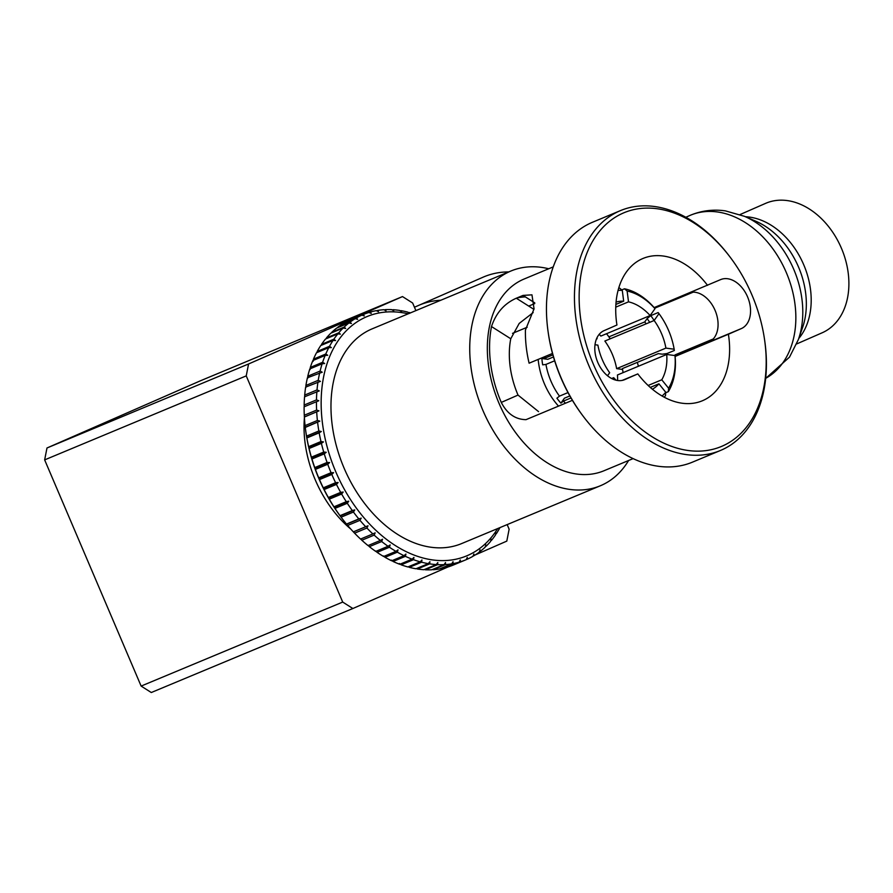 <?xml version="1.0" encoding="UTF-8"?>
<svg xmlns="http://www.w3.org/2000/svg" width="893" height="893" viewBox="0 0 893 893"><rect width="100%" height="100%" fill="white"/><g stroke="black" fill="none" stroke-linecap="round" stroke-linejoin="round"><path stroke-width="1.34" d="M350.782 529.058A99.692 68.125 -112.6 0 1 315.274 479.876A99.692 68.125 -112.6 0 1 304.413 417.79M616.628 368.642L622.577 369.445L622.443 368.563L658.286 353.628L662.282 354.175L666.948 353.561L674.338 350.491L674.159 349.219L665.91 348.103L616.628 368.642A47.351 32.36 -112.6 0 0 604.851 341.037L654.134 320.498A61.974 42.351 67.4 0 0 650.774 315.642L647.112 318.589L644.757 321.915L608.914 336.851A53.167 36.334 -112.6 0 1 610.276 338.771M558.516 406.114A58.157 39.739 -112.6 0 1 544.429 383.834A58.157 39.739 -112.6 0 1 538.166 359.41M606.548 333.714A58.157 39.739 -112.6 0 1 607.273 334.663L607.854 335.433A55.5 37.919 -112.6 0 1 608.345 336.092L608.914 336.851M607.564 335.054A58.157 39.739 -112.6 0 1 610.198 338.804M567.993 392.585L559.476 396.135A53.167 36.334 -112.6 0 1 550.914 381.065A53.167 36.334 -112.6 0 1 545.947 364.422L554.631 360.805M552.867 354.856L545.132 358.082L541.861 358.506A55.5 37.919 -112.6 0 0 542.676 364.846L545.947 364.422M545.132 358.082A53.167 36.334 -112.6 0 1 545.02 356.564M606.526 333.725A55.5 37.919 -112.6 0 1 607.854 335.433M607.53 375.763L609.673 372.727A47.351 32.36 -112.6 0 1 602.262 359.589A47.351 32.36 -112.6 0 1 597.897 345.122L595.006 344.72M622.544 369.445A58.157 39.739 -112.6 0 1 622.979 372.035M622.577 369.445A55.5 37.919 -112.6 0 1 622.912 371.555L623.046 372.515A58.157 39.739 -112.6 0 1 623.068 372.649M674.159 349.219A58.659 40.073 67.4 0 0 658.978 313.644A61.974 42.351 -112.6 0 0 658.163 312.561L650.774 315.642M647.112 318.589A58.659 40.073 -112.6 0 1 649.724 322.34M644.757 321.915A53.167 36.334 -112.6 0 1 646.119 323.835M665.91 348.103A47.351 32.36 -112.6 0 0 654.134 320.498L658.978 313.644M615.757 307.159L628.516 301.845L627.132 291.04L624.475 288.796A61.974 42.351 -112.6 0 1 654.167 307.616L654.982 308.699L650.126 315.553L600.855 336.081A47.351 32.36 -112.6 0 0 599.192 334.317M628.516 301.845A47.351 32.36 -112.6 0 1 650.126 315.553M654.982 308.699A58.659 40.073 67.4 0 0 627.132 291.04M624.475 288.796L621.751 289.924M616.07 302.068A47.351 32.36 -112.6 0 1 623.682 301.187L615.88 304.435M618.704 288.082A61.974 42.351 -112.6 0 1 619.642 288.138L622.287 290.381L623.682 301.187M622.287 290.381A58.659 40.073 67.4 0 0 618.068 290.404M597.082 338.771A47.351 32.36 -112.6 0 1 597.015 337.71M541.861 358.506L547.811 359.31L553.47 356.954M650.271 387.417L658.922 383.811L665.731 392.25L665.497 395.655A61.974 42.351 -112.6 0 1 664.169 397.195M658.922 383.811A47.351 32.36 -112.6 0 1 652.381 389.225M662.07 396.012A58.659 40.073 67.4 0 0 665.731 392.25M617.599 380.496A47.351 32.36 -112.6 0 0 617.443 374.982L666.725 354.454L674.974 355.57L675.153 356.832A61.974 42.351 -112.6 0 1 668.344 391.636L668.578 388.221L661.769 379.793L648.128 385.475M666.725 354.454A47.351 32.36 -112.6 0 1 661.769 379.793M668.578 388.221A58.659 40.073 67.4 0 0 674.974 355.57M665.698 392.741L668.344 391.636M622.912 371.555A55.5 37.919 -112.6 0 1 623.057 372.649M565.459 403.223A53.167 36.334 -112.6 0 1 563.472 401.08L570.995 397.954M559.476 396.135L556.908 398.2A55.5 37.919 -112.6 0 0 560.904 403.145L563.472 401.08M616.103 380.206A47.351 32.36 -112.6 0 1 613.681 377.672L611.66 378.52M612.721 379.034L613.681 377.672M569.846 395.945L564.398 398.211L560.904 403.145M418.225 305.585A116.313 84.924 66.4 0 1 418.504 305.462A116.313 84.924 66.4 0 1 419.554 305.015M418.504 305.462L483.001 277.221A116.313 84.924 66.4 0 1 508.787 271.907M408.201 313.823A129.608 88.552 67.4 0 0 366.03 317.004A129.608 88.552 67.4 0 0 335.757 471.738A129.608 88.552 67.4 0 0 467.731 555.424A129.608 88.552 67.4 0 0 497.68 528.556M350.759 319.783L363.094 314.626L364.266 315.943L361.888 315.151L349.576 320.274A132.934 90.829 67.4 0 0 344.039 323.11L356.363 317.975A132.934 90.829 -112.6 0 1 361.888 315.151M356.363 317.975L357.646 319.326L355.235 318.645L342.912 323.779A132.934 90.829 67.4 0 0 337.721 327.273L350.034 322.139A132.934 90.829 -112.6 0 1 355.235 318.645M350.034 322.139L351.44 323.512L348.973 322.953L336.661 328.088A132.934 90.829 67.4 0 0 331.828 332.229L344.151 327.095A132.934 90.829 -112.6 0 1 348.973 322.953M344.151 327.095L345.669 328.468L343.169 328.044L330.856 333.167A132.934 90.829 67.4 0 0 326.425 337.934L338.748 332.799A132.934 90.829 -112.6 0 1 343.169 328.044M338.748 332.799L340.367 334.161L337.855 333.87L325.532 339.005A132.934 90.829 67.4 0 0 321.536 344.352L333.859 339.217A132.934 90.829 -112.6 0 1 337.855 333.87M333.859 339.217L335.589 340.568L333.067 340.412L320.743 345.546A132.934 90.829 67.4 0 0 317.205 351.44L329.517 346.305A132.934 90.829 -112.6 0 1 333.067 340.412M329.517 346.305L331.359 347.623L328.825 347.611L316.502 352.746A132.934 90.829 67.4 0 0 313.454 359.153L325.766 354.019A132.934 90.829 -112.6 0 1 328.825 347.611M325.766 354.019L327.709 355.28L325.175 355.414L312.863 360.549A132.934 90.829 67.4 0 0 310.306 367.425L322.619 362.29A132.934 90.829 -112.6 0 1 325.175 355.414M322.619 362.29L324.65 363.496L322.139 363.786L309.815 368.921A132.934 90.829 67.4 0 0 307.784 376.21L320.107 371.075A132.934 90.829 -112.6 0 1 322.139 363.786M320.107 371.075L322.217 372.214L307.415 377.795A132.934 90.829 67.4 0 0 305.908 385.452L318.232 380.318A132.934 90.829 -112.6 0 1 319.727 372.66M318.232 380.318L320.431 381.378L305.652 387.104A132.934 90.829 67.4 0 0 304.703 395.074L317.015 389.94A132.934 90.829 -112.6 0 1 317.975 381.97M317.015 389.94L319.281 390.911L304.558 396.793A132.934 90.829 67.4 0 0 304.156 405.031L316.468 399.897A132.934 90.829 -112.6 0 1 316.881 391.659M316.468 399.897L318.801 400.756L304.122 406.784A132.934 90.829 67.4 0 0 304.279 415.234L316.602 410.099A132.934 90.829 -112.6 0 1 316.446 401.66M316.602 410.099L318.98 410.858L304.368 417.031A132.934 90.829 67.4 0 0 305.071 425.615L317.395 420.48A132.934 90.829 -112.6 0 1 316.691 411.896M317.395 420.48L319.828 421.128L305.283 427.446A132.934 90.829 67.4 0 0 305.841 431.71A132.934 90.829 67.4 0 0 306.533 436.119L318.846 430.984A132.934 90.829 -112.6 0 1 317.595 422.311M318.846 430.984L321.324 431.509L319.169 432.826L306.846 437.961A132.934 90.829 67.4 0 0 308.643 446.667L320.967 441.533A132.934 90.829 -112.6 0 1 319.169 432.826M320.967 441.533L323.467 441.912L321.391 443.363L309.078 448.498A132.934 90.829 67.4 0 0 311.389 457.183L323.712 452.048A132.934 90.829 -112.6 0 1 321.391 443.363M323.712 452.048L326.235 452.293L324.259 453.867L311.936 459.002A132.934 90.829 67.4 0 0 314.771 467.597L327.084 462.462A132.934 90.829 -112.6 0 1 324.259 453.867M327.084 462.462L329.617 462.563L327.731 464.26L315.419 469.394A132.934 90.829 67.4 0 0 318.734 477.833L331.057 472.698A132.934 90.829 -112.6 0 1 327.731 464.26M331.057 472.698L333.591 472.654L331.805 474.462L319.493 479.597A132.934 90.829 67.4 0 0 323.277 487.824L335.601 482.7A132.934 90.829 -112.6 0 1 331.805 474.462M335.601 482.7L338.123 482.51L336.449 484.408L324.126 489.543A132.934 90.829 67.4 0 0 328.367 497.513L340.679 492.378A132.934 90.829 -112.6 0 1 336.449 484.408M340.679 492.378L343.191 492.043L341.617 494.03L329.305 499.165A132.934 90.829 67.4 0 0 333.949 506.822L346.272 501.687A132.934 90.829 -112.6 0 1 341.617 494.03M346.272 501.687L348.75 501.196L347.299 503.272L334.975 508.396A132.934 90.829 67.4 0 0 340.01 515.685L352.322 510.562A132.934 90.829 -112.6 0 1 347.299 503.272M352.322 510.562L354.767 509.914L353.427 512.046L341.104 517.181A132.934 90.829 67.4 0 0 341.896 518.23A132.934 90.829 67.4 0 0 346.484 524.057L358.807 518.922A132.934 90.829 -112.6 0 1 353.427 512.046M358.807 518.922L361.196 518.13L359.979 520.329L347.656 525.452A132.934 90.829 67.4 0 0 353.349 531.86L365.672 526.725A132.934 90.829 -112.6 0 1 359.979 520.329M365.672 526.725L368.005 525.787L366.9 528.031L354.577 533.166A132.934 90.829 67.4 0 0 360.549 539.059L372.861 533.925A132.934 90.829 -112.6 0 1 366.9 528.031M372.861 533.925L375.138 532.842L374.145 535.108L361.832 540.243A132.934 90.829 67.4 0 0 368.028 545.59L380.351 540.455A132.934 90.829 -112.6 0 1 374.145 535.108M380.351 540.455L382.55 539.227L381.679 541.526L369.356 546.661A132.934 90.829 67.4 0 0 375.741 551.416L388.064 546.293A132.934 90.829 -112.6 0 1 381.679 541.526M388.064 546.293L390.185 544.92L389.426 547.23L377.103 552.365A132.934 90.829 67.4 0 0 383.644 556.506L395.956 551.372A132.934 90.829 -112.6 0 1 389.426 547.23M395.956 551.372L397.999 549.876L397.352 552.175L385.028 557.31A132.934 90.829 67.4 0 0 391.67 560.804L403.982 555.669A132.934 90.829 -112.6 0 1 397.352 552.175M403.982 555.669L405.935 554.062L405.389 556.339L393.076 561.474A132.934 90.829 67.4 0 0 399.763 564.298L412.086 559.163A132.934 90.829 -112.6 0 1 405.389 556.339M412.086 559.163L413.928 557.433L413.492 559.688L401.18 564.822A132.934 90.829 67.4 0 0 407.878 566.955L420.201 561.831A132.934 90.829 -112.6 0 1 413.492 559.688M420.201 561.831L421.942 559.989L421.608 562.199L409.295 567.334A132.934 90.829 67.4 0 0 415.959 568.763L428.272 563.639A132.934 90.829 -112.6 0 1 421.608 562.199M428.272 563.639L429.913 561.697L429.678 563.863L417.355 568.997A132.934 90.829 67.4 0 0 423.941 569.712L436.264 564.577A132.934 90.829 -112.6 0 1 429.678 563.863M436.264 564.577L437.793 562.557L437.637 564.655L425.314 569.79A132.934 90.829 67.4 0 0 431.777 569.79L444.1 564.655A132.934 90.829 -112.6 0 1 437.637 564.655M444.1 564.655L445.518 562.557L445.44 564.577L433.127 569.712A132.934 90.829 67.4 0 0 439.412 568.986L451.735 563.851A132.934 90.829 -112.6 0 1 445.44 564.577M451.735 563.851L453.03 561.697L453.041 563.628L440.718 568.763A132.934 90.829 67.4 0 0 446.79 567.323L459.114 562.188A132.934 90.829 -112.6 0 1 453.041 563.628M459.114 562.188L460.297 559.978L460.375 561.809L448.052 566.943A132.934 90.829 67.4 0 0 453.454 564.979A132.934 90.829 67.4 0 0 453.867 564.811M499.812 527.663L499.756 527.986A132.934 90.829 -112.6 0 1 496.218 533.88L495.928 532.797L495.425 535.074A132.934 90.829 -112.6 0 1 491.429 540.421L491.15 539.193L490.536 541.493A132.934 90.829 -112.6 0 1 486.105 546.259L485.859 544.897L485.133 547.197A132.934 90.829 -112.6 0 1 480.3 551.338L480.077 549.854L479.251 552.153A132.934 90.829 -112.6 0 1 474.049 555.647L473.87 554.04L472.922 556.317A132.934 90.829 -112.6 0 1 467.385 559.152L467.262 557.422L466.191 559.677A132.934 90.829 -112.6 0 1 465.766 559.855A132.934 90.829 -112.6 0 1 460.375 561.809M341.896 518.23L341.159 517.27A129.608 88.552 -112.6 0 1 306.009 432.904L305.841 431.71M448.052 566.943L352.869 608.513L151.285 692.521L141.127 686.081L342.711 602.072L246.234 375.886L44.65 459.884L46.983 447.985L248.567 363.976L402.497 296.576L200.914 380.585L46.983 447.985M425.314 569.79L424.655 569.41M417.355 568.997L416.573 568.517M409.295 567.334L408.402 566.742M401.18 564.822L399.372 563.505M393.076 561.474L391.368 560.123M385.028 557.31L383.443 555.948M377.103 552.365L375.629 550.992M369.356 546.661L367.994 545.299M361.832 540.243L360.582 538.903M354.577 533.166L353.349 531.86M347.656 525.452L346.484 524.057M341.104 517.181L340.01 515.685M334.975 508.396L333.949 506.822M329.305 499.165L328.367 497.513M324.126 489.543L323.277 487.824M319.493 479.597L318.734 477.833M315.419 469.394L314.771 467.597M311.936 459.002L311.389 457.183M309.078 448.498L308.643 446.667M306.846 437.961L306.533 436.119M305.283 427.446L305.071 425.615M304.368 417.031L304.279 415.234M304.245 406.828L304.156 405.031M304.725 396.983L304.703 395.074M305.864 387.439L305.908 385.452M307.661 378.286L307.784 376.21M310.094 369.568L310.306 367.425M313.142 361.341L313.454 359.153M317.004 352.534L317.205 351.44M321.324 345.301L321.536 344.352M326.213 338.726L326.425 337.934M331.638 332.843L331.828 332.229M326.235 452.293L311.679 458.366M323.467 441.912L308.9 447.985M321.324 431.509L306.768 437.57M319.828 421.128L305.272 427.189M318.98 410.858L304.424 416.919M363.094 314.626A132.934 90.829 -112.6 0 1 363.507 314.448A132.934 90.829 -112.6 0 1 368.909 312.483L371.22 313.387L370.171 312.103A132.934 90.829 -112.6 0 1 376.243 310.664L378.487 311.668L377.549 310.44A132.934 90.829 -112.6 0 1 383.845 309.715L386.01 310.809L385.184 309.648A132.934 90.829 -112.6 0 1 391.647 309.637L393.735 310.797L393.02 309.715A132.934 90.829 -112.6 0 1 399.606 310.429L401.604 311.657L401.002 310.664A132.934 90.829 -112.6 0 1 407.677 312.092L409.574 313.365L409.083 312.472A132.934 90.829 -112.6 0 1 410.49 312.874M351.608 319.404A132.934 90.829 67.4 0 0 351.195 319.582A132.934 90.829 67.4 0 0 350.77 319.75M369.088 312.55L370.171 312.103M376.612 310.831L377.549 310.44M384.37 309.983L385.184 309.648M392.317 310.016L393.02 309.715M400.399 310.92L401.002 310.664M496.218 533.88L495.637 534.126M491.429 540.421L490.748 540.712M486.105 546.259L485.323 546.583M480.3 551.338L479.407 551.718M474.049 555.647L473.022 556.082M467.385 559.152L466.202 559.643M368.005 525.787L353.449 531.848M361.196 518.13L346.64 524.191M354.767 509.914L340.211 515.975M348.75 501.196L334.194 507.269M343.191 492.043L328.635 498.104M338.123 482.51L323.567 488.571M333.591 472.654L319.035 478.726M329.617 462.563L315.062 468.635M516.723 298.039A89.724 61.304 -112.6 0 1 525.397 296.923M633.126 458.611L603.981 470.756A103.856 70.96 -112.6 0 1 499.031 403.357A103.856 70.96 -112.6 0 1 524.091 279.029L553.225 266.884M572.402 400.332L526.022 419.654C515.373 419.476 507.124 413.738 501.274 402.419A103.856 70.96 -112.6 0 1 491.496 326.548C496.028 312.996 504.299 303.553 516.299 298.217L523.019 295.416L531.96 294.835L534.059 308.811L525.419 330.086A103.856 70.96 -112.6 0 0 529.102 363.194L552.488 353.449M654.625 308.219L693.225 292.145A26.589 18.161 -112.6 0 1 715.081 310.373A26.589 18.161 -112.6 0 1 713.206 338.994L675.13 354.856A26.589 18.161 -112.6 0 1 674.494 355.503M675.097 356.452L728.398 334.239A77.099 52.676 -112.6 0 1 702.322 400.79A77.099 52.676 -112.6 0 1 637.803 373.91L622.231 380.396M533.177 312.583L519.19 323.433L510.763 338.76A77.099 52.676 67.4 0 0 518.018 395.086L538.568 411.628M751.928 294.924A126.616 86.509 67.4 0 0 730.228 257.273A126.616 86.509 67.4 0 0 610.019 220.939A126.616 86.509 67.4 0 0 593.41 364.333A126.616 86.509 67.4 0 0 706.81 450.496A126.616 86.509 67.4 0 0 764.564 339.697A126.616 86.509 67.4 0 0 751.928 294.924M764.564 339.697L764.743 340.892A129.943 88.787 -112.6 0 1 720.405 450.496A129.943 88.787 -112.6 0 1 589.09 366.175A129.943 88.787 -112.6 0 1 620.445 210.614A129.943 88.787 -112.6 0 1 729.503 256.313L730.228 257.273M620.445 210.614L592.45 222.279A129.943 88.787 67.4 0 0 548.123 331.895A129.943 88.787 67.4 0 0 561.094 377.839A129.943 88.787 67.4 0 0 583.363 416.473A129.943 88.787 67.4 0 0 692.41 462.172L720.405 450.496M583.363 416.473L582.638 415.502A126.616 86.509 -112.6 0 1 560.938 377.862A126.616 86.509 -112.6 0 1 548.291 333.089L548.123 331.895M628.616 460.487A116.313 79.477 -112.6 0 1 600.375 485.759A116.313 79.477 -112.6 0 1 482.834 410.267A116.313 79.477 -112.6 0 1 510.896 271.026A116.313 79.477 -112.6 0 1 548.726 268.76M600.375 485.759L461.625 543.58A116.313 79.477 -112.6 0 1 344.073 468.088A116.313 79.477 -112.6 0 1 372.147 328.847L510.896 271.026M728.398 334.239L741.346 328.579A26.589 18.161 67.4 0 0 747.62 296.989A26.589 18.161 67.4 0 0 720.684 279.587A26.589 18.161 67.4 0 0 720.484 279.665L654.145 307.594M516.299 298.217L533.936 309.391M707.535 285.336A77.099 52.676 -112.6 0 0 643.016 258.457A77.099 52.676 -112.6 0 0 616.94 325.007L603.992 330.678A26.589 18.161 67.4 0 0 597.718 362.268A26.589 18.161 67.4 0 0 624.654 379.67A26.589 18.161 67.4 0 0 624.854 379.581L637.803 373.91M534.762 302.861L523.019 295.416M637.323 362.357A103.856 70.96 -112.6 0 1 638.406 366.253M440.841 300.227A116.313 84.924 -113.6 0 0 418.549 305.439L414.452 307.237M415.892 310.619L412.655 303.017L402.497 296.576M248.567 363.976L246.234 375.886M44.65 459.884L141.127 686.081M342.711 602.072L352.869 608.513M475.132 554.977L506.8 541.113L509.133 529.214L507.168 524.604M821.538 333.044A70.614 51.56 -113.6 0 0 822.163 332.788A70.614 51.56 -113.6 0 0 841.251 247.841A70.614 51.56 -113.6 0 0 766.127 203.135A70.614 51.56 -113.6 0 0 765.513 203.403L740.029 214.566M510.763 338.76L491.496 326.548M501.274 402.419L518.018 395.086M675.063 356.195L741.346 328.579M745.409 216.731A70.614 51.56 66.4 0 1 803.365 263.926A70.614 51.56 66.4 0 1 798.733 338.525M798.387 339.519L802.55 327.631A73.739 53.837 -113.6 0 0 755.991 221.308L744.438 216.307A85.438 62.387 66.4 0 1 798.387 339.519L789.501 357.133L765.692 378.398M765.692 378.331A89.892 65.635 -113.6 0 0 784.914 269.407A89.892 65.635 -113.6 0 0 690.49 215.213A89.892 65.635 -113.6 0 0 689.709 215.559L690.747 215.113C701.798 210.592 713.328 209.174 725.373 210.871L744.438 216.307M527.171 327.251L512.515 333.357M363.507 314.448L351.195 319.582M465.766 559.855L453.454 564.979M534.74 303.575L528.723 306.087M685.802 217.267L689.709 215.559M822.163 332.788L796.679 343.939"/></g></svg>
